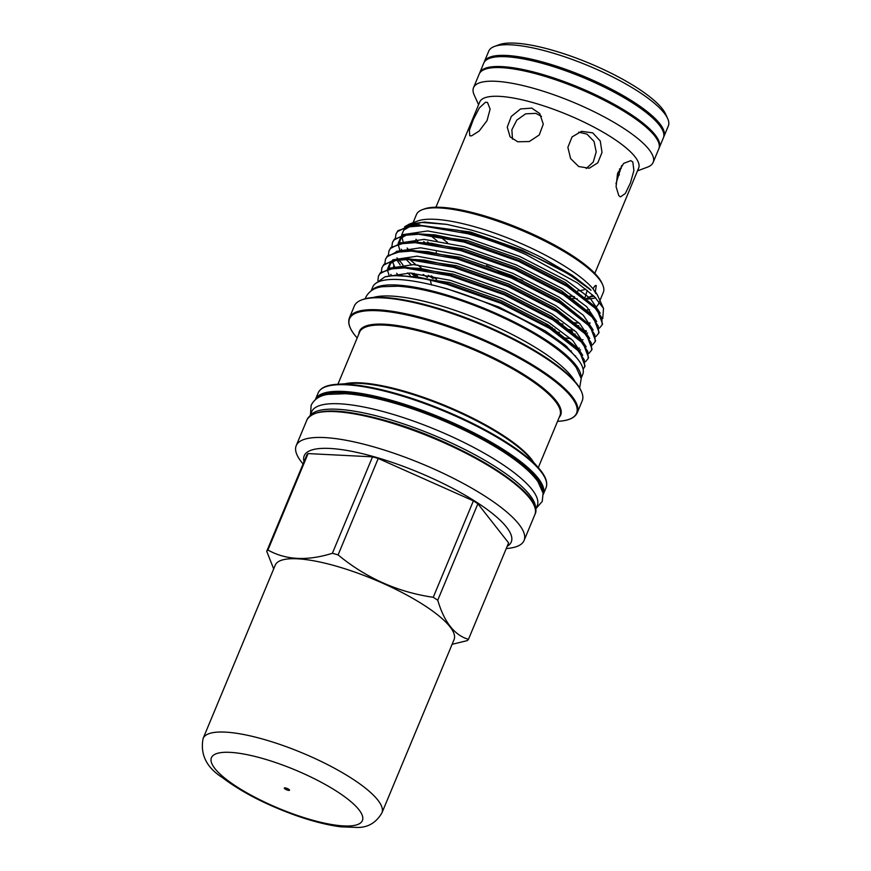 <?xml version="1.0" encoding="UTF-8"?>
<svg xmlns="http://www.w3.org/2000/svg" width="871" height="871" viewBox="0 0 871 871"><rect width="100%" height="100%" fill="white"/><g stroke="black" fill="none" stroke-linecap="round" stroke-linejoin="round"><path stroke-width="1.31" d="M479.464 73.512A97.269 24.845 22.6 0 1 479.66 72.979A97.269 24.845 22.6 0 1 540.902 73.981A97.269 24.845 22.6 0 1 659.26 147.743A97.269 24.845 22.6 0 1 659.02 148.255M479.66 72.979L483.775 63.093A97.269 24.845 22.6 0 1 491.963 57.617A97.269 24.845 22.6 0 1 545.017 64.095A97.269 24.845 22.6 0 1 661.492 128.179A97.269 24.845 22.6 0 1 663.375 137.858L659.26 147.743M491.963 57.617L493.302 57.29A96.093 24.551 22.6 0 1 545.714 63.703A96.093 24.551 22.6 0 1 660.773 127.003L661.492 128.179M310.272 415.641A122.18 31.214 22.6 0 1 386.299 418.526A122.18 31.214 22.6 0 1 535.469 509.383M309.924 415.913L311.644 411.798A122.18 31.214 22.6 0 1 388.575 413.061A122.18 31.214 22.6 0 1 537.233 505.703L535.523 509.818M361.617 299.951L362.782 299.515A122.463 31.28 22.6 0 1 432.702 306.734A122.463 31.28 22.6 0 1 580.87 390.295L581.382 391.427A123.41 31.519 -157.4 0 0 432.081 307.223A123.41 31.519 -157.4 0 0 361.617 299.951A123.41 31.519 -157.4 0 0 354.366 305.95L349.413 317.871A123.41 31.519 22.6 0 1 427.117 319.145A123.41 31.519 22.6 0 1 577.266 412.723L582.231 400.802A123.41 31.519 -157.4 0 0 581.382 391.427M332.384 553.281C307.256 561.153 285.775 560.064 267.93 550.015L308.073 453.584L372.527 456.84L332.384 553.281A110.279 28.166 22.6 0 1 335.215 554.076A110.279 28.166 22.6 0 1 338.09 554.914L378.232 458.473L473.389 500.858L433.246 597.299C397.927 592.171 366.201 578.05 338.09 554.914M308.073 453.584A110.279 28.166 -157.4 0 0 306.864 454.858L266.722 551.299A110.279 28.166 22.6 0 1 267.93 550.015M266.722 551.299L273.69 568.894M507.194 546.269A112.141 28.645 -157.4 0 0 480.552 504.842A112.141 28.645 -157.4 0 0 374.813 456.948A112.141 28.645 -157.4 0 0 304.023 461.695M506.247 548.534A123.41 31.519 -157.4 0 0 524.081 540.499A123.41 31.519 -157.4 0 0 373.931 446.932A123.41 31.519 -157.4 0 0 296.216 445.647A123.41 31.519 -157.4 0 0 303.075 463.96M574.904 381.422A114.428 29.233 -157.4 0 0 437.144 304.741A114.428 29.233 -157.4 0 0 373.289 297.49M457.972 230.249L414.596 225.045L397.938 230.673L395.978 234.016L397.568 231.555L406.409 227.048L422.065 225.818L467.542 233.668C486.116 238.708 505.605 245.676 525.997 254.593A112.642 28.776 -157.4 0 0 467.858 232.905A112.642 28.776 -157.4 0 0 457.972 230.249L468.075 232.731C513.738 244.457 567.206 269.553 589.493 289.085C591.627 290.914 591.507 290.685 589.134 288.41L572.465 275.476L542.524 258.023C519.279 246.264 495.588 236.956 471.451 230.096L446.747 224.37L424.515 222.083L409.228 224.152L404.634 226.765M417.568 264.915L421.02 267.56M436.632 279.33L431.167 275.824M415.924 264.773L409.816 259.536M395.369 238.186L395.978 234.016M602.199 324.796L602.569 323.914L596.733 308.617L567.435 285.427L518.735 260.32L464.406 241.191L434.977 234.865L411.101 233.461L394.432 239.079L392.473 242.432L394.062 239.971L402.914 235.464L418.57 234.234L464.036 242.073L518.365 261.202L567.065 286.309L595.339 308.367L601.763 317.686L602.199 324.796L599.477 328.084M414.073 273.32L417.514 275.976M415.707 275.769L412.419 273.189M399.593 261.115L398.428 259.732M397.797 258.948L396.958 257.86M391.863 246.602L392.473 242.432M598.704 333.212L599.063 332.33L593.238 317.033L563.929 293.832L515.229 268.736L460.901 249.607L431.483 243.281L407.595 241.877L390.927 247.495L388.978 250.848L390.567 248.377L399.408 243.88L415.064 242.65L460.53 250.489L514.859 269.618L563.57 294.725L591.845 316.772L598.268 326.102L598.704 333.212L595.971 336.5M394.291 267.364L393.463 266.276M388.357 255.018L388.978 250.848M595.198 341.628L595.568 340.746L589.732 325.449L560.434 302.248L511.723 277.141L457.395 258.023L427.977 251.686L404.09 250.293L387.432 255.911L385.472 259.264L387.062 256.793L395.902 252.296L411.569 251.055L457.035 258.905L511.353 278.034L560.064 303.13L588.339 325.188L594.762 334.508L595.198 341.628L592.465 344.916M390.796 274.43L391.787 275.672M384.862 263.423L385.472 259.264M591.692 350.033L592.062 349.151L586.227 333.865L556.928 310.664L508.229 285.557L453.9 266.428L424.471 260.102L400.595 258.698L383.926 264.327L381.966 267.669L383.556 265.209L392.407 260.701L408.064 259.471L453.53 267.321L507.858 286.439L556.558 311.546L584.844 333.604L591.257 342.924L591.692 350.033L588.97 353.321M381.356 271.839L381.966 267.669M588.197 358.449L588.556 357.567L582.732 342.27L553.423 319.08L504.723 293.973L450.394 274.844L420.976 268.518L397.089 267.114L380.42 272.732L378.471 276.085L380.061 273.625L388.901 269.117L404.558 267.887L450.024 275.726L504.353 294.855L553.063 319.962L581.338 342.02L587.762 351.34L588.197 358.449L585.464 361.737M377.872 280.462L378.471 276.085M545.856 324.981L549.939 325.983M568.687 329.565L574.327 330.229M583.287 330.708L586.052 330.664M571.659 330.871L570.146 330.697M552.247 327.485L548.534 326.614M565.181 337.981L570.821 338.645M565.214 346.843L567.315 347.061M574.969 355.923L575.546 355.901M430.339 280.212L446.529 284.142L500.847 303.271L549.557 328.367L577.832 350.425L584.256 359.756L584.691 366.865L585.062 365.983L579.226 350.686L549.928 327.485L501.217 302.389L446.888 283.26L417.47 276.934L393.583 275.53L384.862 276.88A112.642 28.776 -157.4 0 1 430.339 280.212L431.493 285.013M584.691 366.865L583.091 369.195M599.934 300.506L603.32 292.362A101.21 25.858 -157.4 0 0 602.634 284.675L601.861 282.977A99.795 25.488 -157.4 0 0 481.119 214.887A99.795 25.488 -157.4 0 0 424.144 208.996L422.402 209.65A101.21 25.858 -157.4 0 0 416.447 214.571L413.061 222.726M430.285 235.159A99.795 25.488 -157.4 0 0 437.079 240.777M602.634 284.675A101.21 25.858 -157.4 0 0 480.182 215.616A101.21 25.858 -157.4 0 0 422.402 209.65M375.924 283.249L384.862 276.88M602.743 318.601L603.516 308.421L597.898 296.031A101.21 25.858 -157.4 0 0 595.339 291.709L596.276 285.579C595.241 285.274 594.196 286.374 593.14 288.9A101.21 25.858 -157.4 0 0 475.457 226.983A101.21 25.858 -157.4 0 0 417.666 221.005L409.228 224.152M413.387 223.542A101.21 25.858 -157.4 0 0 412.037 225.273M417.721 241.387A101.21 25.858 22.6 0 1 415.946 239.242M586.912 310.011A101.21 25.858 -157.4 0 0 589.493 309.553M595.524 307.223A101.21 25.858 -157.4 0 0 598.595 303.718A101.21 25.858 -157.4 0 0 599.096 301.638M593.14 288.9L596.004 293.669M595.655 293.353L595.339 291.709M553.521 319.134L556.983 319.886M574.163 322.684L579.237 323.119M588.938 323.174L590.146 323.076M603.516 308.421L594.523 296.706L577.462 282.955L525.997 254.593M424.623 242.41A101.21 25.858 22.6 0 1 423.752 241.594M371.743 290.413A113.72 29.048 22.6 0 1 442.087 293.647A113.72 29.048 22.6 0 1 581.011 377.524M371.177 290.794L372.755 286.995A113.72 29.048 22.6 0 1 444.362 288.17A113.72 29.048 22.6 0 1 582.732 374.399L581.142 378.199M485.528 102.223L487.52 102.484L490.123 109.115L487.02 120.655L479.137 131.064L471.527 135.876L469.785 135.756L469.349 130.28L473.432 119.273L479.398 107.852L485.528 102.223M594.817 273.363L638.628 168.125A86.055 21.982 -157.4 0 0 533.923 102.876A86.055 21.982 -157.4 0 0 479.736 101.983L435.925 207.222M440.421 236.694A86.055 21.982 -157.4 0 0 447.563 242.65M486.421 265.557A86.055 21.982 -157.4 0 0 522.72 280.342M517.722 141.777L510.079 136.823L507.26 127.155L511.31 116.409L520.564 108.94L531.735 108.124L539.737 113.535L543.275 124.139L539.269 134.951L529.318 141.538L517.722 141.777M637.496 170.858L647.436 167.156A97.269 24.845 -157.4 0 0 653.152 162.42A97.269 24.845 -157.4 0 0 534.794 88.668A97.269 24.845 -157.4 0 0 473.541 87.655A97.269 24.845 -157.4 0 0 474.216 95.048L478.593 104.716M618.78 195.637L616.08 186.677L617.517 173.688L623.647 163.389L630.822 160.645L632.792 161.984L633.914 170.509L630.441 182.91L625.334 193.504L620.457 196.9L618.78 195.637M619.39 174.908L618.051 172.164M512.507 139.208L511.865 129.746L516.786 120.144L525.616 113.84L535.828 113.35L541.522 116.387M578.703 132.185L586.934 134.09L594.044 141.44L596.21 151.902L593.238 162.06L586.227 168.528M578.714 166.535L570.592 158.544L567.87 147.319L572.073 136.91L581.578 131.314L592.726 132.882L600.261 140.993L602.013 152.425L597.8 162.833L589.242 168.234L578.714 166.535M653.152 162.42L658.824 148.789A97.269 24.845 -157.4 0 0 540.466 75.037A97.269 24.845 -157.4 0 0 479.213 74.035L473.541 87.655M621.665 165.566L615.971 183.705M621.208 168.386A72.108 18.422 22.6 0 1 619.455 169.018M663.604 137.215A97.269 24.845 -157.4 0 0 663.898 136.595L668.329 125.947A97.269 24.845 -157.4 0 0 667.665 118.565A97.269 24.845 -157.4 0 0 549.982 52.195A97.269 24.845 -157.4 0 0 494.434 46.457A97.269 24.845 -157.4 0 0 488.729 51.193L484.298 61.83A97.269 24.845 -157.4 0 0 484.069 62.472M663.898 136.595A97.269 24.845 -157.4 0 0 545.551 62.832A97.269 24.845 -157.4 0 0 484.298 61.83M667.665 118.565L665.607 114.036A93.502 23.887 -157.4 0 0 552.486 50.235A93.502 23.887 -157.4 0 0 499.105 44.726L494.434 46.457M577.615 290.87A86.055 21.982 -157.4 0 0 585.758 289.074M596.276 285.579L595.514 285.481M584.985 297.697L587.25 290.337M435.957 253.036L436.393 251.969M572.857 298.361A101.21 25.858 -157.4 0 0 577.31 298.807M587.696 299.014A101.21 25.858 -157.4 0 0 595.666 297.838M569.645 296.107A99.795 25.488 -157.4 0 0 574.468 296.684M589.634 296.924A99.795 25.488 -157.4 0 0 594.011 296.205M452.103 644.311L467.248 640.62A110.279 28.166 22.6 0 0 468.456 639.336C454.466 635.209 444.232 622.177 437.743 600.217L477.885 503.776L508.599 542.894L468.456 639.336M378.232 458.473A110.279 28.166 -157.4 0 0 372.527 456.84M433.246 597.299A110.279 28.166 22.6 0 1 437.743 600.217M477.885 503.776A110.279 28.166 -157.4 0 0 473.389 500.858M427.596 241.898A95.581 24.41 -157.4 0 0 428.619 242.878M286.624 788.255A2.831 0.719 22.6 0 1 289.52 790.226A2.831 0.719 22.6 0 1 287.201 790.019A2.831 0.719 22.6 0 1 284.305 788.048A2.831 0.719 22.6 0 1 286.624 788.255M275.247 565.148A96.844 24.736 22.6 0 1 354.791 572.084A96.844 24.736 22.6 0 1 454.074 639.586L381.923 812.893A96.844 24.736 22.6 0 0 282.65 745.391A96.844 24.736 22.6 0 0 203.106 738.456L275.247 565.148M318.187 392.886L315.4 399.571A123.41 31.519 22.6 0 1 393.115 400.823A123.41 31.519 22.6 0 1 543.275 494.39L546.041 487.727A123.41 31.519 -157.4 0 0 395.891 394.16A123.41 31.519 -157.4 0 0 318.187 392.886C320.506 387.802 326.788 384.938 337.033 384.307A122.931 31.4 22.6 0 1 396.338 393.605A122.931 31.4 22.6 0 1 538.855 468.315L529.764 457.863A108.984 27.839 -157.4 0 0 403.425 391.634A108.984 27.839 -157.4 0 0 350.85 383.392L337.033 384.307M557.538 421.357L558.42 421.303A122.931 31.4 -157.4 0 0 553.51 380.213A122.931 31.4 -157.4 0 0 426.953 320.049A122.931 31.4 -157.4 0 0 356.598 337.284C349.837 329.576 347.442 323.108 349.413 317.871M384.71 421.009A123.41 31.519 -157.4 0 0 307.006 419.735C314.638 407.878 340.713 408.118 385.254 420.464C459.953 441.085 546.683 494.14 534.87 514.587A123.41 31.519 -157.4 0 0 384.71 421.009M542.677 491.2A122.463 31.28 -157.4 0 0 393.05 402.021A122.463 31.28 -157.4 0 0 318.1 397.709M358.863 333.898A108.984 27.839 22.6 0 1 428.053 332.461A108.984 27.839 22.6 0 1 559.226 417.307M538.278 467.651L559.922 415.641A108.516 27.72 -157.4 0 0 427.89 333.364A108.516 27.72 -157.4 0 0 359.56 332.243L337.915 384.242M344.97 383.773A108.516 27.72 22.6 0 1 403.861 391.079A108.516 27.72 22.6 0 1 533.629 462.305M385.341 420.53A122.463 31.28 22.6 0 1 533.749 504.647M589.493 289.085L568.861 274.18L522.382 250.26L470.536 232.045L417.274 224.925M410.241 226.34L403.763 230.096L401.651 235.018M401.629 235.801L403.001 241.376M407.149 248.039L408.869 250.129M560.369 323.598L562.96 324.045M577.767 325.645L578.714 325.678M594.915 306.625L565.355 282.585L518.876 258.676L467.041 240.461L413.769 233.341M406.735 234.745L400.257 238.512L398.145 243.434M398.123 244.218L399.941 250.717M406.136 259.438L411.112 264.49M423.164 274.441L427.378 277.479M556.874 332.014L559.454 332.461M574.272 334.061L575.219 334.083M585.845 333.419L587.62 333.027M593.238 317.033L589.852 313.146L561.849 291.001L515.371 267.092L463.535 248.877L412.734 241.539L407.595 241.877M396.849 259.906L400.148 264.871M407.606 272.906L410.219 275.28M587.914 323.446L558.355 299.417L511.876 275.497L460.03 257.283L409.228 249.944L404.09 250.293M396.643 273.276L398.363 275.367M569.95 350.937L571.332 350.937M578.845 350.251L580.619 349.859M586.227 333.865L582.851 329.978L554.849 307.833L508.37 283.913L456.535 265.699L405.723 258.36L400.595 258.698M396.229 259.994L389.751 263.75L387.639 268.671M387.769 271.088L388.999 275.029M582.732 342.27L579.346 338.384L551.343 316.238L504.864 292.329L453.029 274.115L402.228 266.776L397.089 267.114M579.226 350.686L575.851 346.8L547.848 324.654L501.369 300.745L449.523 282.52L398.722 275.192L393.583 275.53M446.747 224.37L421.847 222.453L406.735 226.177M555.273 320.245L558.463 320.887M574.849 323.228L576.145 323.326M587.773 323.195L590.005 322.869M600.217 313.19L590.266 298.372L566.27 280.408L519.791 256.488L467.945 238.273L427.607 230.957L403.24 234.593M428.292 275.29L433.137 278.589M551.768 328.661L554.969 329.303M571.343 331.644L572.65 331.731M596.711 321.606L586.76 306.788L562.764 288.813L516.285 264.904L464.45 246.689L424.101 239.373L399.735 243.009M411.123 273.091L414.073 275.595M593.205 330.022L583.254 315.204L559.258 297.229L512.779 273.32L460.944 255.094L420.606 247.789L396.229 251.414M392.418 261.648L394.922 267.299M577.266 348.433L579.498 348.106M589.711 338.427L579.759 323.609L555.763 305.645L509.285 281.725L457.438 263.51L417.1 256.194L392.734 259.83M586.205 346.843L576.254 332.025L552.258 314.061L505.779 290.141L453.943 271.926L413.594 264.61L389.228 268.246M582.699 355.259L572.748 340.441L548.752 322.466L502.273 298.557L450.438 280.342L410.099 273.026L385.722 276.662M577.299 358.591L565.54 345.493L545.257 330.882L498.778 306.973L446.932 288.747L439.888 286.929M295.236 814.701A81.765 20.882 22.6 0 1 211.457 762.571A81.765 20.882 22.6 0 1 278.578 763.573A81.765 20.882 22.6 0 1 362.369 815.702A81.765 20.882 22.6 0 1 295.236 814.701M365.33 298.72L365.864 297.163C369.13 291.023 374.748 287.528 382.728 286.69L397.993 286.211C410.557 287.005 425.407 289.847 442.522 294.736C480.313 305.416 524.647 325.83 551.67 345.068C562.96 352.995 571.169 360.518 576.308 367.638L581.207 378.537L579.64 387.933M310.479 414.596L311.154 405.255C314.409 399.016 320.082 395.39 328.171 394.356L345.395 393.725C358.95 394.574 374.966 397.633 393.463 402.914C434.847 414.607 483.492 437.122 512.562 458.135C524.135 466.388 532.573 474.205 537.886 481.576L543.101 493.16L542.23 501.435L536.068 508.501M307.006 419.735L296.216 445.647M357.175 337.959L356.598 337.284M586.205 298.677L592.966 295.215M534.87 514.587L524.081 540.499M419.735 224.707L414.596 225.045M594.904 306.614L596.733 308.617M416.229 233.123L411.101 233.461M587.903 323.435L589.732 325.449M401.945 250.467L401.237 249.204M399.343 243.096L401.106 238.099L406.931 234.724M584.267 331.611L586.499 331.274M402.968 265.002L398.94 259.689M580.772 340.017L582.993 339.69M394.236 266.036L392.581 261.703M391.438 275.715L390.731 274.452M388.836 268.344L390.6 263.336L396.425 259.961M558.42 421.303C568.665 420.671 574.947 417.808 577.266 412.723M546.041 487.727C548.011 482.501 545.616 476.023 538.855 468.315M203.106 738.456C200.069 754.406 206.46 767.416 222.268 777.509C241.583 792.12 266.101 804.771 295.835 815.463C312.504 821.32 327.496 825.109 340.833 826.829L357.469 827.45C367.987 827.548 376.141 822.703 381.923 812.893"/></g></svg>
